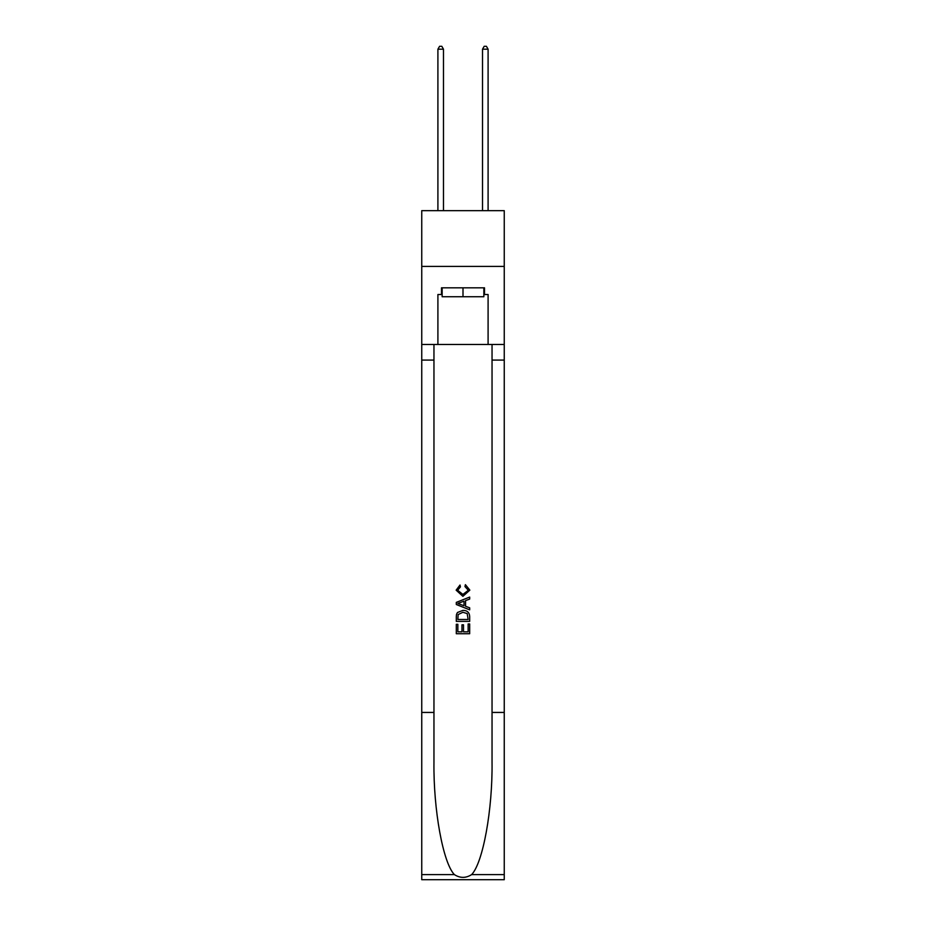 <?xml version="1.0" encoding="UTF-8"?>
<svg xmlns="http://www.w3.org/2000/svg" width="926" height="926" viewBox="0 0 926 926"><rect width="100%" height="100%" fill="white"/><g stroke="black" fill="none" stroke-linecap="round" stroke-linejoin="round"><path stroke-width="1.39" d="M504.253 266.41L504.253 210.665L421.747 210.665L421.747 266.41L504.253 266.41L504.253 344.472L488.095 344.472L488.095 294.514L484.518 294.514L484.518 287.824L441.482 287.824L441.482 294.514L442.153 294.514M483.847 287.824L483.847 296.748L442.153 296.748L442.153 287.824M463 287.824L463 296.748M468.139 623.95L468.139 631.845L463.509 631.845L468.139 631.845L468.139 623.95L469.679 623.95L469.679 633.731L456.298 633.731L456.298 624.298L456.298 633.731M461.97 624.807L461.97 631.845L457.849 631.845L461.97 631.845L461.97 624.807L463.509 624.807L463.509 631.845M457.456 612.491L456.495 614.436L457.456 612.491L462.919 610.396C467.202 610.384 469.459 612.445 469.679 616.589L469.679 621.381L456.298 621.381L456.298 616.797L456.298 621.381M465.396 584.665L464.956 586.552L465.396 584.665L469.852 590.128L462.896 596.332L456.136 590.163L460.025 585.012L460.43 586.899L457.675 590.256L462.884 594.446L468.313 590.302L464.956 586.552M471.623 874.607L504.253 874.607L504.253 879.7L421.747 879.7L421.747 712.441L433.958 712.441L433.958 762.167C433.356 809.694 442.998 862.789 454.377 874.607C460.118 878.276 465.871 878.276 471.623 874.607C483.002 862.789 492.644 809.694 492.042 762.167L492.042 344.472M456.298 602.386L456.298 604.516L469.679 609.829L456.298 604.516L456.298 602.386L469.679 597.073L456.298 602.386M492.042 712.441L504.253 712.441L504.253 344.472M421.747 712.441L421.747 266.41M433.958 344.472L433.958 712.441M504.253 874.607L504.253 712.441M421.747 344.472L437.905 344.472L437.905 294.514L441.482 294.514M437.905 344.472L488.095 344.472M483.847 294.514L484.518 294.514M469.679 597.073L469.679 599.076L465.57 600.604L465.57 606.298L469.679 607.826L469.679 609.829M460.315 604.365L464.019 605.731L464.019 601.171L457.849 603.451L460.315 604.365M464.019 601.171L464.019 605.731M456.298 616.797L456.495 614.436M467.19 613.568L468.139 619.494L467.19 613.568L462.896 612.283L458.127 614.563L457.849 619.494L468.139 619.494L457.849 619.494M456.298 624.298L457.849 624.298L457.849 631.845M443.485 210.665L443.485 49.194L437.905 49.194L437.905 210.665M437.905 49.194L439.584 46.3L441.818 46.3L443.485 49.194M488.095 210.665L488.095 49.194L482.515 49.194L482.515 210.665M482.515 49.194L484.182 46.3L486.416 46.3L488.095 49.194M492.042 360.075L504.253 360.075M433.958 360.075L421.747 360.075M421.747 874.607L454.377 874.607"/></g></svg>
